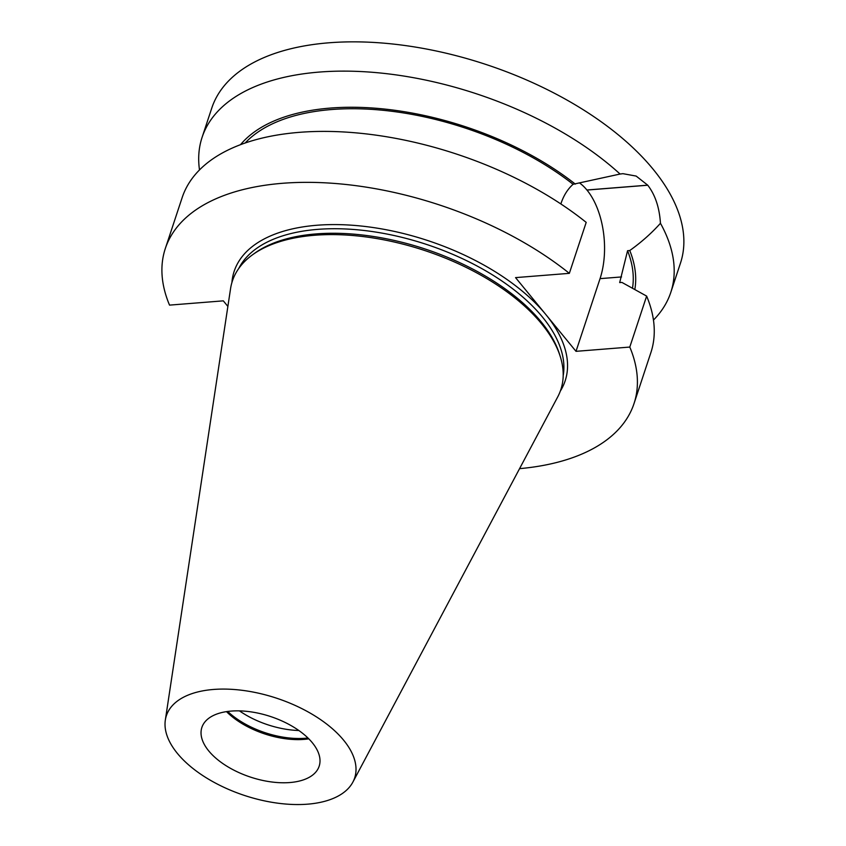 <?xml version="1.0" encoding="UTF-8"?>
<svg xmlns="http://www.w3.org/2000/svg" width="846" height="846" viewBox="0 0 846 846"><rect width="100%" height="100%" fill="white"/><g stroke="black" fill="none" stroke-linecap="round" stroke-linejoin="round"><path stroke-width="1.27" d="M634.014 403.595L650.87 352.645A246.842 127.503 -161.7 0 0 646.64 296.1L629.794 347.061A246.842 127.503 18.3 0 1 634.014 403.595A246.842 127.503 18.3 0 1 519.56 468.652M586.193 222.382L569.337 273.343A246.842 127.503 18.3 0 0 328.618 183.022A246.842 127.503 18.3 0 0 165.298 248.587L182.154 197.626A246.842 127.503 -161.7 0 1 345.475 132.071A246.842 127.503 -161.7 0 1 586.193 222.382M227.87 306.411L223.312 300.848L169.528 305.12A246.842 127.503 18.3 0 1 165.298 248.587M569.337 273.343L515.552 277.615L576.01 351.333L629.794 347.061M199.497 169.93A246.842 127.503 18.3 0 1 202.088 137.359L211.775 108.077A246.842 127.503 18.3 0 1 405.223 45.547A246.842 127.503 18.3 0 1 653.049 169.137A246.842 127.503 18.3 0 1 680.48 263.085L670.804 292.367A246.842 127.503 18.3 0 1 653.461 320.063M670.804 292.367A246.842 127.503 18.3 0 0 660.451 223.281C659.446 207.598 655.216 194.908 647.761 185.221A246.842 127.503 -161.7 0 0 647.729 185.2A246.842 127.503 -161.7 0 0 647.708 185.168L636.16 176.074L622.931 173.673L620.076 174.043A246.842 127.503 18.3 0 0 375.434 72.544A246.842 127.503 18.3 0 0 202.088 137.359M312.301 742.703A61.769 31.905 18.3 0 1 319.164 766.212A61.769 31.905 18.3 0 1 250.501 777.104A61.769 31.905 18.3 0 1 201.877 727.423A61.769 31.905 18.3 0 1 231.212 711.084A61.769 31.905 18.3 0 1 312.301 742.703M226.495 711.623A61.769 31.905 -161.7 0 0 308.811 738.844M165.33 720.083L230.556 288.687A172.965 89.348 18.3 0 1 252.436 254.868L254.53 253.345A171.357 88.513 18.3 0 1 398.18 241.353A171.357 88.513 18.3 0 1 540.996 321.639A171.357 88.513 18.3 0 1 559.534 354.22L560.316 356.695A172.965 89.348 18.3 0 1 557.726 396.89L352.877 782.106A99.151 51.215 18.3 0 1 244.441 795.441A99.151 51.215 18.3 0 1 165.33 720.083A99.151 51.215 18.3 0 1 239.968 690.05A99.151 51.215 18.3 0 1 343.635 740.208A99.151 51.215 18.3 0 1 352.877 782.106M252.436 254.868A172.965 89.348 18.3 0 1 397.43 242.76A172.965 89.348 18.3 0 1 541.599 323.796A172.965 89.348 18.3 0 1 560.316 356.695M307.944 737.987A62.879 32.476 18.3 0 1 227.701 711.454M298.86 730.521A62.879 32.476 18.3 0 1 239.45 710.873M560.856 203.949L561.099 203.22C563.764 195.331 567.761 189.018 573.102 184.28L620.076 174.043M660.451 223.281C651.674 233.084 641.458 242.168 629.773 250.532L627.573 250.712L619.684 282.585L621.905 282.405L646.64 296.1M576.01 351.333L600.047 278.641A63.662 34.453 85.5 0 0 586.965 190.054L586.913 190.001A63.662 34.453 85.5 0 0 579.425 182.852M632.491 288.243A209.871 108.404 -161.7 0 0 627.573 250.712M634.817 289.522A212.399 109.716 -161.7 0 0 629.773 250.532M575.312 184.111A212.399 109.716 -161.7 0 0 240.518 144.666M573.102 184.28A209.871 108.404 -161.7 0 0 245.181 142.985M231.92 282.501A174.318 90.036 18.3 0 1 360.449 225.956A174.318 90.036 18.3 0 1 545.786 314.479A174.318 90.036 18.3 0 1 560.316 391.106M563.193 375.761A171.357 88.513 -161.7 0 0 542.498 317.081A171.357 88.513 -161.7 0 0 376.671 232.216A171.357 88.513 -161.7 0 0 238.762 268.468M621.546 276.938L600.047 278.641M647.761 185.221L586.965 190.054M647.708 185.168L586.913 190.001"/></g></svg>
